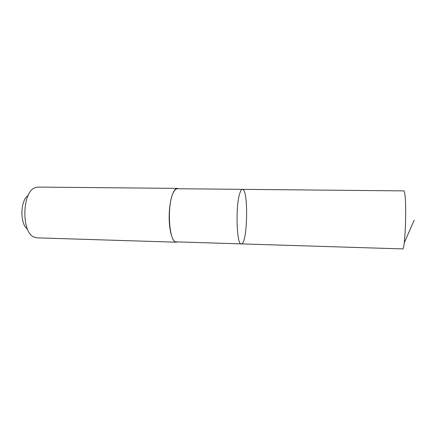 <?xml version="1.0" encoding="UTF-8"?>
<svg xmlns="http://www.w3.org/2000/svg" width="436" height="436" viewBox="0 0 436 436"><rect width="100%" height="100%" fill="white"/><g stroke="black" fill="none" stroke-linecap="round" stroke-linejoin="round"><path stroke-width="0.65" d="M239.876 193.072C235.358 205.378 236.612 245.539 241.31 243.893C247.588 244.841 248.733 188.657 242.416 189.349C241.544 189.355 240.699 190.597 239.876 193.072C235.358 205.378 236.612 245.539 241.31 243.893L402.613 248.918C404.897 250.934 406.804 208.092 404.94 194.892C404.608 192.238 404.227 190.903 403.796 190.886L242.416 189.349C241.544 189.355 240.699 190.597 239.876 193.072M241.31 243.893L176.28 241.866C169.026 243.37 166.617 204.293 173.474 192.341C174.716 189.938 176.013 188.734 177.365 188.728L242.416 189.349M177.485 241.904L176.264 242.209C172.296 242.285 168.863 229.821 169.19 215.144C169.462 200.467 173.397 188.15 177.359 188.39L178.569 188.739M176.264 242.209L36.94 237.849L33.986 237.08C21.255 232.361 22.078 191.927 34.989 187.731L37.976 187.082L177.359 188.39M27.479 229.074C19.745 224.071 20.23 200.146 28.16 195.464M404.216 242.945L414.2 220.126"/></g></svg>

